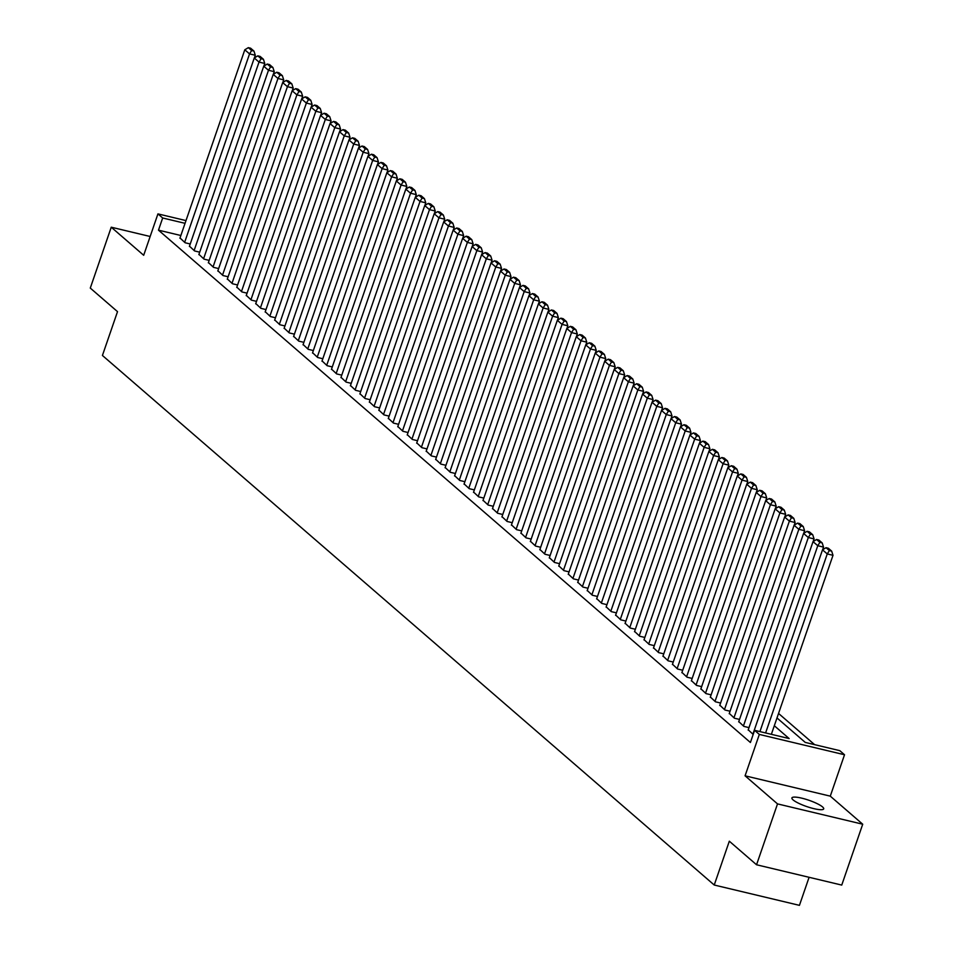<?xml version="1.0" encoding="UTF-8"?>
<svg xmlns="http://www.w3.org/2000/svg" width="953" height="953" viewBox="0 0 953 953"><rect width="100%" height="100%" fill="white"/><g stroke="black" fill="none" stroke-linecap="round" stroke-linejoin="round"><path stroke-width="1.43" d="M822.534 806.917A16.809 3.335 19 0 0 805.249 799.09A16.809 3.335 19 0 0 791.907 797.923A16.809 3.335 19 0 0 793.063 799.889A16.809 3.335 19 0 0 810.36 807.715A16.809 3.335 19 0 0 823.702 808.871A16.809 3.335 19 0 0 822.534 806.917M777.005 717.954L805.249 742.411L839.796 750.654L844.525 754.752L759.327 734.429L754.597 730.32L789.132 738.563L774.324 725.745M830.277 796.148L745.079 775.813L777.517 803.891L756.551 864.764L841.749 885.087L862.715 824.214L830.277 796.148L844.525 754.752M809.097 877.296L799.436 905.35L714.238 885.027L102.424 355.469L117.517 311.643L90.285 288.08L111.251 227.207L143.689 255.285L157.936 213.889L185.99 220.584M814.589 744.638L778.553 713.452M777.517 803.891L862.715 824.214M150.157 236.487L111.251 227.207M748.248 729.819L753.18 734.441M738.778 721.612L743.888 726.4L748.998 727.615M729.307 713.416L734.418 718.205L739.528 719.42M719.837 705.22L724.947 710.009L730.058 711.224M710.366 697.024L715.477 701.801L720.587 703.028M700.896 688.828L706.006 693.605L711.117 694.832M691.425 680.633L696.536 685.41L701.646 686.636M681.955 672.437L687.065 677.214L692.176 678.429M672.484 664.229L677.595 669.018L682.705 670.233M663.014 656.033L668.124 660.822L673.235 662.037M653.544 647.837L658.654 652.626L663.764 653.841M644.073 639.642L649.184 644.431L654.294 645.646M634.603 631.446L639.713 636.223L644.824 637.45M625.132 623.25L630.243 628.027L635.353 629.254M615.662 615.054L620.772 619.831L625.883 621.058M606.191 606.858L611.302 611.635L616.412 612.85M596.721 598.651L601.831 603.44L606.942 604.655M587.251 590.455L592.361 595.244L597.471 596.459M577.78 582.259L582.891 587.048L588.001 588.263M568.31 574.063L573.42 578.852L578.531 580.067M558.839 565.868L563.95 570.644L569.06 571.871M549.369 557.672L554.479 562.449L559.59 563.676M539.886 549.476L545.009 554.253L550.119 555.48M530.416 541.268L535.538 546.057L540.649 547.272M520.946 533.072L526.068 537.861L531.178 539.076M511.475 524.877L516.597 529.665L521.708 530.881M502.005 516.681L507.127 521.47L512.237 522.685M492.534 508.485L497.657 513.262L502.767 514.489M483.064 500.289L488.186 505.066L493.297 506.293M473.593 492.093L478.716 496.87L483.826 498.097M464.123 483.898L469.245 488.675L474.356 489.89M454.652 475.69L459.775 480.479L464.885 481.694M445.182 467.494L450.304 472.283L455.415 473.498M435.712 459.298L440.834 464.087L445.944 465.302M426.241 451.103L431.364 455.891L436.474 457.106M416.771 442.907L421.893 447.684L427.004 448.911M407.3 434.711L412.423 439.488L417.533 440.715M397.83 426.515L402.94 431.292L408.063 432.519M388.359 418.319L393.47 423.096L398.592 424.311M378.889 410.112L383.999 414.9L389.122 416.116M369.419 401.916L374.529 406.705L379.651 407.92M359.948 393.72L365.059 398.509L370.181 399.724M350.478 385.524L355.588 390.313L360.71 391.528M341.007 377.328L346.118 382.105L351.228 383.332M331.537 369.133L336.647 373.91L341.758 375.137M322.066 360.937L327.177 365.714L332.287 366.929M312.596 352.729L317.706 357.518L322.817 358.733M303.125 344.533L308.236 349.322L313.346 350.537M293.655 336.338L298.765 341.126L303.876 342.341M284.185 328.142L289.295 332.931L294.406 334.146M274.714 319.946L279.825 324.723L284.935 325.95M265.244 311.75L270.354 316.527L275.465 317.754M255.773 303.554L260.884 308.331L265.994 309.558M246.303 295.359L251.413 300.135L256.524 301.351M236.832 287.151L241.943 291.94L247.053 293.155M227.362 278.955L232.472 283.744L237.583 284.959M217.892 270.759L223.002 275.548L228.112 276.763M208.421 262.563L213.532 267.352L218.642 268.567M198.951 254.368L204.061 259.145L209.172 260.372M189.48 246.172L194.591 250.949L199.701 252.176M180.856 235.498L158.484 230.161L750.404 742.494L754.597 730.32M180.01 237.976L185.12 242.753L190.231 243.98M745.079 775.813L759.327 734.429M158.484 230.161L162.677 217.987L157.936 213.889M756.551 864.764L729.319 841.201L714.238 885.027M185.049 223.324L162.677 217.987M179.914 238.25L244.802 49.794L249.543 53.892L255.297 55.262L253.951 51.069L250.627 48.198L248.328 47.65L251.64 50.521L253.951 51.069M254.38 57.919L255.297 55.262M184.644 242.348L249.543 53.892L251.64 50.521M248.328 47.65L244.802 49.794M189.385 246.446L254.272 57.99L259.013 62.088L264.767 63.458L263.421 59.265L260.098 56.394L257.798 55.846L261.11 58.717L263.421 59.265M263.85 66.114L264.767 63.458M194.114 250.544L259.013 62.088L261.11 58.717M257.798 55.846L254.272 57.99M198.855 254.642L263.743 66.186L268.484 70.284L274.238 71.654L272.892 67.46L269.568 64.59L267.269 64.042L270.581 66.913L272.892 67.46M273.32 74.322L274.238 71.654M203.585 258.739L268.484 70.284L270.581 66.913M267.269 64.042L263.743 66.186M208.326 262.837L273.213 74.382L277.954 78.48L283.708 79.849L282.362 75.656L279.038 72.797L276.739 72.237L280.051 75.108L282.362 75.656M282.791 82.518L283.708 79.849M213.055 266.935L277.954 78.48L280.051 75.108M276.739 72.237L273.213 74.382M217.796 271.033L282.684 82.577L287.425 86.675L293.179 88.045L291.832 83.852L288.521 80.993L286.21 80.445L289.521 83.304L291.832 83.852M292.261 90.714L293.179 88.045M222.525 275.131L287.425 86.675L289.521 83.304M286.21 80.445L282.684 82.577M227.267 279.229L292.154 90.773L296.895 94.871L302.649 96.253L301.303 92.06L297.991 89.189L295.68 88.641L298.992 91.512L301.303 92.06M301.732 98.909L302.649 96.253M231.996 283.327L296.895 94.871L298.992 91.512M295.68 88.641L292.154 90.773M236.737 287.425L301.624 98.969L306.366 103.067L312.119 104.449L310.773 100.256L307.462 97.385L305.151 96.837L308.474 99.708L310.773 100.256M311.202 107.105L312.119 104.449M241.466 291.535L306.366 103.067L308.474 99.708M305.151 96.837L301.624 98.969M246.208 295.633L311.095 107.165L315.836 111.263L321.59 112.645L320.244 108.451L316.932 105.58L314.621 105.033L317.945 107.903L320.244 108.451M320.673 115.301L321.59 112.645M250.937 299.73L315.836 111.263L317.945 107.903M314.621 105.033L311.095 107.165M255.678 303.828L320.565 115.373L325.307 119.47L331.06 120.84L329.714 116.647L326.402 113.776L324.091 113.228L327.415 116.099L329.714 116.647M330.143 123.497L331.06 120.84M260.407 307.926L325.307 119.47L327.415 116.099M324.091 113.228L320.565 115.373M265.148 312.024L330.036 123.568L334.777 127.666L340.531 129.036L339.185 124.843L335.873 121.972L333.562 121.424L336.885 124.295L339.185 124.843M339.613 131.693L340.531 129.036M269.878 316.122L334.777 127.666L336.885 124.295M333.562 121.424L330.036 123.568M274.619 320.22L339.506 131.764L344.247 135.862L350.001 137.232L348.655 133.039L345.343 130.168L343.032 129.62L346.356 132.491L348.655 133.039M349.084 139.9L350.001 137.232M279.348 324.318L344.247 135.862L346.356 132.491M343.032 129.62L339.506 131.764M284.089 328.416L348.977 139.96L353.718 144.058L359.472 145.428L358.125 141.235L354.814 138.376L352.503 137.816L355.826 140.687L358.125 141.235M358.554 148.096L359.472 145.428M288.819 332.514L353.718 144.058L355.826 140.687M352.503 137.816L348.977 139.96M293.56 336.612L358.447 148.156L363.188 152.254L368.942 153.624L367.596 149.442L364.284 146.571L361.973 146.023L365.297 148.882L367.596 149.442M368.025 156.292L368.942 153.624M298.289 340.709L363.188 152.254L365.297 148.882M361.973 146.023L358.447 148.156M303.03 344.807L367.918 156.352L372.659 160.449L378.412 161.831L377.066 157.638L373.755 154.767L371.444 154.219L374.767 157.09L377.066 157.638M377.495 164.488L378.412 161.831M307.771 348.905L372.659 160.449L374.767 157.09M371.444 154.219L367.918 156.352M312.501 353.015L377.388 164.547L382.129 168.645L387.883 170.027L386.537 165.834L383.225 162.963L380.914 162.415L384.238 165.286L386.537 165.834M386.966 172.684L387.883 170.027M317.242 357.113L382.129 168.645L384.238 165.286M380.914 162.415L377.388 164.547M321.971 361.211L386.858 172.743L391.6 176.853L397.353 178.223L396.007 174.03L392.696 171.159L390.385 170.611L393.708 173.482L396.007 174.03M396.436 180.879L397.353 178.223M326.712 365.309L391.6 176.853L393.708 173.482M390.385 170.611L386.858 172.743M331.441 369.407L396.329 180.951L401.07 185.049L406.824 186.419L405.478 182.226L402.166 179.355L399.855 178.807L403.179 181.678L405.478 182.226M405.907 189.075L406.824 186.419M336.183 373.505L401.07 185.049L403.179 181.678M399.855 178.807L396.329 180.951M340.912 377.602L405.799 189.147L410.54 193.245L416.294 194.615L414.948 190.421L411.636 187.55L409.337 187.002L412.649 189.873L414.948 190.421M415.377 197.283L416.294 194.615M345.653 381.7L410.54 193.245L412.649 189.873M409.337 187.002L405.799 189.147M350.382 385.798L415.27 197.342L420.011 201.44L425.765 202.81L424.419 198.617L421.107 195.746L418.808 195.198L422.119 198.069L424.419 198.617M424.847 205.479L425.765 202.81M355.124 389.896L420.011 201.44L422.119 198.069M418.808 195.198L415.27 197.342M359.853 393.994L424.74 205.538L429.481 209.636L435.235 211.006L433.889 206.813L430.577 203.954L428.278 203.394L431.59 206.265L433.889 206.813M434.318 213.675L435.235 211.006M364.594 398.092L429.481 209.636L431.59 206.265M428.278 203.394L424.74 205.538M369.323 402.19L434.211 213.734L438.952 217.832L444.706 219.202L443.359 215.021L440.048 212.15L437.749 211.602L441.06 214.461L443.359 215.021M443.788 221.87L444.706 219.202M374.064 406.288L438.952 217.832L441.06 214.461M437.749 211.602L434.211 213.734M378.794 410.386L443.681 221.93L448.422 226.028L454.176 227.41L452.83 223.216L449.518 220.346L447.219 219.798L450.531 222.668L452.83 223.216M453.259 230.066L454.176 227.41M383.535 414.484L448.422 226.028L450.531 222.668M447.219 219.798L443.681 221.93M388.264 418.593L453.163 230.126L457.893 234.224L463.646 235.605L462.3 231.412L458.989 228.541L456.69 227.993L460.001 230.864L462.3 231.412M462.729 238.262L463.646 235.605M393.005 422.691L457.893 234.224L460.001 230.864M456.69 227.993L453.163 230.126M397.735 426.789L462.634 238.333L467.363 242.431L473.117 243.801L471.771 239.608L468.459 236.737L466.16 236.189L469.472 239.06L471.771 239.608M472.2 246.458L473.117 243.801M402.476 430.887L467.363 242.431L469.472 239.06M466.16 236.189L462.634 238.333M407.205 434.985L472.104 246.529L476.834 250.627L482.587 251.997L481.241 247.804L477.929 244.933L475.63 244.385L478.942 247.256L481.241 247.804M481.67 254.654L482.587 251.997M411.946 439.083L476.834 250.627L478.942 247.256M475.63 244.385L472.104 246.529M416.675 443.181L481.575 254.725L486.304 258.823L492.058 260.193L490.712 256L487.4 253.129L485.101 252.581L488.412 255.452L490.712 256M491.14 262.861L492.058 260.193M421.417 447.279L486.304 258.823L488.412 255.452M485.101 252.581L481.575 254.725M426.146 451.377L491.045 262.921L495.774 267.019L501.528 268.389L500.182 264.195L496.87 261.336L494.571 260.777L497.883 263.647L500.182 264.195M500.611 271.057L501.528 268.389M430.887 455.474L495.774 267.019L497.883 263.647M494.571 260.777L491.045 262.921M435.616 459.572L500.516 271.117L505.245 275.214L510.999 276.584L509.652 272.391L506.341 269.532L504.042 268.984L507.353 271.843L509.652 272.391M510.081 279.253L510.999 276.584M440.357 463.67L505.245 275.214L507.353 271.843M504.042 268.984L500.516 271.117M445.087 467.768L509.986 279.312L514.715 283.41L520.469 284.792L519.123 280.599L515.811 277.728L513.512 277.18L516.824 280.051L519.123 280.599M519.552 287.449L520.469 284.792M449.828 471.866L514.715 283.41L516.824 280.051M513.512 277.18L509.986 279.312M454.557 475.964L519.456 287.508L524.186 291.606L529.939 292.988L528.593 288.795L525.282 285.924L522.983 285.376L526.294 288.247L528.593 288.795M529.034 295.644L529.939 292.988M459.298 480.074L524.186 291.606L526.294 288.247M522.983 285.376L519.456 287.508M464.028 484.172L528.927 295.704L533.656 299.814L539.41 301.184L538.064 296.991L534.752 294.12L532.453 293.572L535.765 296.443L538.064 296.991M538.505 303.84L539.41 301.184M468.769 488.27L533.656 299.814L535.765 296.443M532.453 293.572L528.927 295.704M473.498 492.367L538.397 303.912L543.127 308.01L548.88 309.38L547.534 305.186L544.223 302.315L541.923 301.767L545.235 304.638L547.534 305.186M547.975 312.036L548.88 309.38M478.239 496.465L543.127 308.01L545.235 304.638M541.923 301.767L538.397 303.912M482.968 500.563L547.868 312.107L552.597 316.205L558.363 317.575L557.005 313.382L553.693 310.511L551.394 309.963L554.706 312.834L557.005 313.382M557.445 320.232L558.363 317.575M487.71 504.661L552.597 316.205L554.706 312.834M551.394 309.963L547.868 312.107M492.439 508.759L557.338 320.303L562.067 324.401L567.833 325.771L566.475 321.578L563.163 318.707L560.864 318.159L564.176 321.03L566.475 321.578M566.916 328.44L567.833 325.771M497.18 512.857L562.067 324.401L564.176 321.03M560.864 318.159L557.338 320.303M501.909 516.955L566.809 328.499L571.538 332.597L577.304 333.967L575.946 329.774L572.634 326.915L570.335 326.355L573.646 329.226L575.946 329.774M576.386 336.635L577.304 333.967M506.651 521.053L571.538 332.597L573.646 329.226M570.335 326.355L566.809 328.499M511.38 525.151L576.279 336.695L581.008 340.793L586.774 342.163L585.416 337.981L582.104 335.111L579.805 334.563L583.117 337.422L585.416 337.981M585.857 344.831L586.774 342.163M516.121 529.249L581.008 340.793L583.117 337.422M579.805 334.563L576.279 336.695M520.862 533.346L585.75 344.891L590.479 348.989L596.244 350.37L594.886 346.177L591.575 343.306L589.276 342.758L592.587 345.629L594.886 346.177M595.327 353.027L596.244 350.37M525.591 537.444L590.479 348.989L592.587 345.629M589.276 342.758L585.75 344.891M530.333 541.554L595.22 353.086L599.949 357.184L605.715 358.566L604.369 354.373L601.045 351.502L598.746 350.954L602.058 353.825L604.369 354.373M604.798 361.223L605.715 358.566M535.062 545.652L599.949 357.184L602.058 353.825M598.746 350.954L595.22 353.086M539.803 549.75L604.69 361.282L609.42 365.392L615.185 366.762L613.839 362.569L610.516 359.698L608.217 359.15L611.528 362.021L613.839 362.569M614.268 369.419L615.185 366.762M544.532 553.848L609.42 365.392L611.528 362.021M608.217 359.15L604.69 361.282M549.273 557.946L614.161 369.49L618.89 373.588L624.656 374.958L623.31 370.765L619.986 367.894L617.687 367.346L620.999 370.217L623.31 370.765M623.738 377.614L624.656 374.958M554.003 562.044L618.89 373.588L620.999 370.217M617.687 367.346L614.161 369.49M558.744 566.142L623.631 377.686L628.361 381.784L634.126 383.154L632.78 378.96L629.456 376.09L627.157 375.542L630.469 378.412L632.78 378.96M633.209 385.822L634.126 383.154M563.473 570.239L628.361 381.784L630.469 378.412M627.157 375.542L623.631 377.686M568.214 574.337L633.102 385.882L637.831 389.98L643.597 391.349L642.251 387.156L638.927 384.285L636.628 383.737L639.94 386.608L642.251 387.156M642.679 394.018L643.597 391.349M572.944 578.435L637.831 389.98L639.94 386.608M636.628 383.737L633.102 385.882M577.685 582.533L642.572 394.077L647.301 398.175L653.067 399.545L651.721 395.352L648.397 392.493L646.098 391.933L649.41 394.804L651.721 395.352M652.15 402.214L653.067 399.545M582.414 586.631L647.301 398.175L649.41 394.804M646.098 391.933L642.572 394.077M587.155 590.729L652.043 402.273L656.772 406.371L662.538 407.741L661.191 403.56L657.868 400.689L655.569 400.141L658.88 403L661.191 403.56M661.62 410.409L662.538 407.741M591.884 594.827L656.772 406.371L658.88 403M655.569 400.141L652.043 402.273M596.626 598.925L661.513 410.469L666.254 414.567L672.008 415.949L670.662 411.756L667.338 408.885L665.039 408.337L668.351 411.208L670.662 411.756M671.091 418.605L672.008 415.949M601.355 603.035L666.254 414.567L668.351 411.208M665.039 408.337L661.513 410.469M606.096 607.132L670.983 418.665L675.725 422.763L681.478 424.145L680.132 419.951L676.809 417.08L674.51 416.532L677.821 419.403L680.132 419.951M680.561 426.801L681.478 424.145M610.825 611.23L675.725 422.763L677.821 419.403M674.51 416.532L670.983 418.665M615.567 615.328L680.454 426.873L685.195 430.97L690.949 432.34L689.603 428.147L686.279 425.276L683.98 424.728L687.292 427.599L689.603 428.147M690.032 434.997L690.949 432.34M620.296 619.426L685.195 430.97L687.292 427.599M683.98 424.728L680.454 426.873M625.037 623.524L689.924 435.068L694.666 439.166L700.419 440.536L699.073 436.343L695.75 433.472L693.45 432.924L696.762 435.795L699.073 436.343M699.502 443.193L700.419 440.536M629.766 627.622L694.666 439.166L696.762 435.795M693.45 432.924L689.924 435.068M634.507 631.72L699.395 443.264L704.136 447.362L709.89 448.732L708.544 444.539L705.22 441.668L702.921 441.12L706.233 443.991L708.544 444.539M708.972 451.4L709.89 448.732M639.237 635.818L704.136 447.362L706.233 443.991M702.921 441.12L699.395 443.264M643.978 639.916L708.865 451.46L713.606 455.558L719.36 456.928L718.014 452.735L714.702 449.876L712.391 449.316L715.703 452.187L718.014 452.735M718.443 459.596L719.36 456.928M648.707 644.014L713.606 455.558L715.703 452.187M712.391 449.316L708.865 451.46M653.448 648.111L718.336 459.656L723.077 463.754L728.831 465.124L727.484 460.942L724.173 458.071L721.862 457.523L725.173 460.382L727.484 460.942M727.913 467.792L728.831 465.124M658.178 652.209L723.077 463.754L725.173 460.382M721.862 457.523L718.336 459.656M662.919 656.307L727.806 467.852L732.547 471.949L738.301 473.331L736.955 469.138L733.643 466.267L731.332 465.719L734.656 468.59L736.955 469.138M737.384 475.988L738.301 473.331M667.648 660.405L732.547 471.949L734.656 468.59M731.332 465.719L727.806 467.852M672.389 664.503L737.277 476.047L742.018 480.145L747.771 481.527L746.425 477.334L743.114 474.463L740.803 473.915L744.126 476.786L746.425 477.334M746.854 484.184L747.771 481.527M677.118 668.613L742.018 480.145L744.126 476.786M740.803 473.915L737.277 476.047M681.86 672.711L746.747 484.243L751.488 488.353L757.242 489.723L755.896 485.53L752.584 482.659L750.273 482.111L753.597 484.982L755.896 485.53M756.325 492.379L757.242 489.723M686.589 676.809L751.488 488.353L753.597 484.982M750.273 482.111L746.747 484.243M691.33 680.907L756.217 492.451L760.959 496.549L766.712 497.919L765.366 493.725L762.055 490.855L759.744 490.307L763.067 493.177L765.366 493.725M765.795 500.575L766.712 497.919M696.059 685.004L760.959 496.549L763.067 493.177M759.744 490.307L756.217 492.451M700.8 689.102L765.688 500.647L770.429 504.745L776.183 506.114L774.837 501.921L771.525 499.05L769.214 498.502L772.538 501.373L774.837 501.921M775.265 508.783L776.183 506.114M705.53 693.2L770.429 504.745L772.538 501.373M769.214 498.502L765.688 500.647M710.271 697.298L775.158 508.842L779.899 512.94L785.653 514.31L784.307 510.117L780.995 507.246L778.684 506.698L782.008 509.569L784.307 510.117M784.736 516.979L785.653 514.31M715 701.396L779.899 512.94L782.008 509.569M778.684 506.698L775.158 508.842M719.741 705.494L784.629 517.038L789.37 521.136L795.124 522.506L793.778 518.313L790.466 515.454L788.155 514.894L791.478 517.765L793.778 518.313M794.206 525.174L795.124 522.506M724.471 709.592L789.37 521.136L791.478 517.765M788.155 514.894L784.629 517.038M729.212 713.69L794.099 525.234L798.84 529.332L804.594 530.702L803.248 526.521L799.936 523.65L797.625 523.102L800.949 525.961L803.248 526.521M803.677 533.37L804.594 530.702M733.953 717.788L798.84 529.332L800.949 525.961M797.625 523.102L794.099 525.234M738.682 721.886L803.57 533.43L808.311 537.528L814.065 538.91L812.718 534.716L809.407 531.845L807.096 531.298L810.419 534.168L812.718 534.716M813.147 541.566L814.065 538.91M743.423 725.983L808.311 537.528L810.419 534.168M807.096 531.298L803.57 533.43M748.153 730.093L813.04 541.626L817.781 545.724L823.535 547.105L822.189 542.912L818.877 540.041L816.566 539.493L819.89 542.364L822.189 542.912M822.618 549.762L823.535 547.105M752.894 734.191L817.781 545.724L819.89 542.364M816.566 539.493L813.04 541.626M759.922 731.594L822.51 549.833L827.252 553.931L833.005 555.301L831.659 551.108L828.348 548.237L826.037 547.689L829.36 550.56L831.659 551.108M771.358 734.322L833.005 555.301M765.604 732.952L827.252 553.931L829.36 550.56M826.037 547.689L822.51 549.833"/></g></svg>
